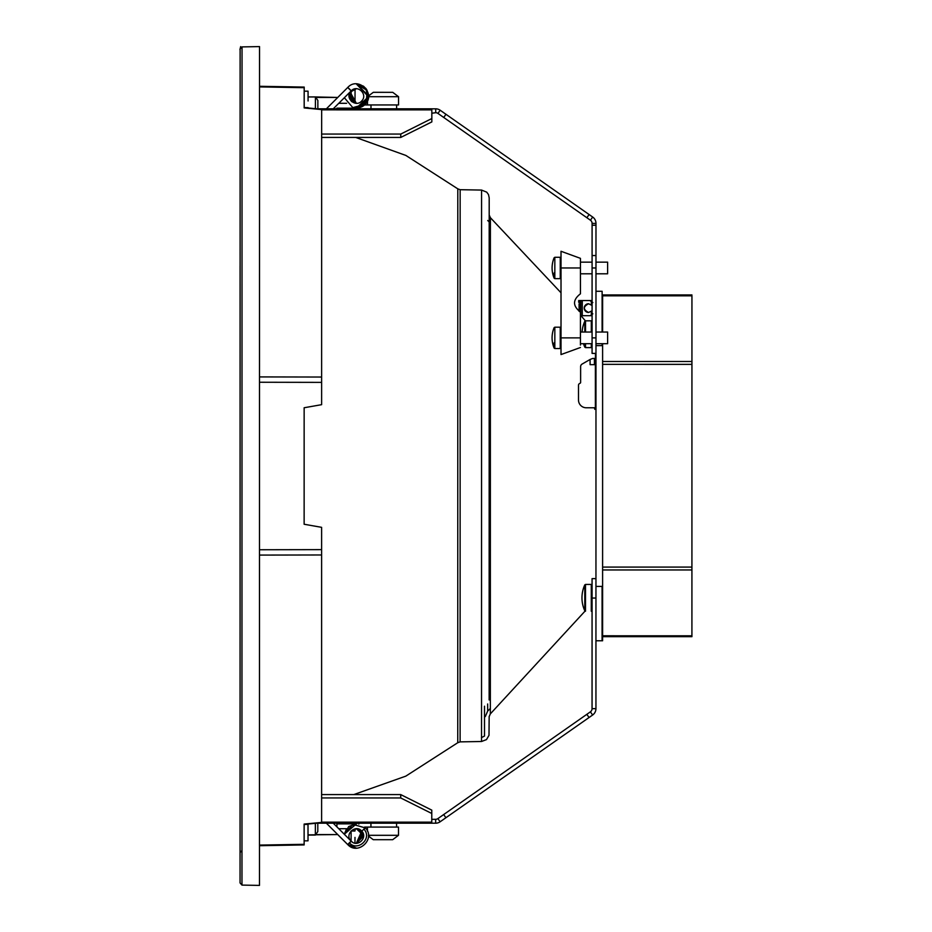 <?xml version="1.0" encoding="UTF-8"?>
<svg xmlns="http://www.w3.org/2000/svg" width="932" height="932" viewBox="0 0 932 932"><rect width="100%" height="100%" fill="white"/><g stroke="black" fill="none" stroke-linecap="round" stroke-linejoin="round"><path stroke-width="1.4" d="M691.917 636.673L602.596 636.673L691.917 636.673L691.917 635.799L691.928 636.673L602.608 636.673L602.608 343.698L602.596 640.773L595.944 640.773L595.979 291.273L602.119 291.273L602.107 332.048L602.119 291.273L602.608 332.048L602.62 294.931L691.94 294.943L602.62 294.931M304.135 824.074L304.135 839.872L304.135 824.074L321.61 822.42L321.61 527.337L304.135 524.25L304.147 407.75L321.622 404.674L321.622 377.041L259.492 376.912L259.469 845.708L304.135 844.928L304.135 844.31L304.147 844.928L259.48 845.708L259.48 845.091M317.8 831.577L317.8 823.107L317.8 831.577L315.354 835.072L308.014 835.072L308.026 840.839L304.147 840.839L304.135 844.31L259.469 845.091M259.492 376.912L259.527 86.292L304.193 87.072L304.182 107.926L321.657 109.592L321.622 377.041M595.967 397.591L595.466 375.072M592.67 217.028A7.771 7.771 -89.8 0 1 595.979 223.4L595.967 353.403L592.076 353.403L592.088 223.4A3.879 3.879 -89.8 0 0 590.434 220.22L592.67 217.028L445.962 114.287L443.737 117.467L590.434 220.22M259.539 120.228L259.539 122.977L259.539 120.228M336.941 108.124L336.941 108.823M358.902 108.823A7.771 7.771 90.2 0 1 355.779 108.159L336.953 108.159L336.965 108.823M602.596 586.403L602.084 640.773L602.084 586.403L595.944 586.414M602.608 345.644L602.107 343.698L602.107 345.632L595.967 345.632M595.944 605.835L595.944 708.658L592.053 708.658L592.065 578.644L595.944 578.644M607.617 262.148L595.967 262.148L595.967 273.798L607.617 273.798L607.617 262.148L607.617 273.798M304.182 92.128L304.182 107.926M259.527 86.909L304.193 87.69L304.193 87.072L259.539 86.292L259.539 46.6L259.48 885.4L259.492 845.708L304.147 844.928L259.469 845.708M321.622 367.616L321.622 363.958M321.622 363.294L321.622 353.391M321.657 113.098L321.657 109.254M259.539 86.909L259.539 86.292M321.61 578.621L321.61 568.706M321.61 568.473L321.61 564.396M321.61 818.913L321.61 822.746M484.489 706.2L484.5 736.07L484.512 706.2M336.906 826.859L336.906 823.189L333.237 823.189L358.843 823.189M326.363 823.189L317.8 823.189L326.363 823.189L347.741 844.567C357.97 855.879 376.085 838.742 365.379 827.907L361.733 831.146M595.944 708.658A7.771 7.771 90.3 0 1 592.624 715.019L440.114 821.791A7.771 7.771 90.3 0 1 435.663 823.201L431.772 823.201L431.784 810.129L400.725 794.588L431.772 810.129L431.772 823.131M358.867 824.121L358.867 823.189L431.784 823.201M445.904 817.737L443.679 814.556L437.889 818.611A3.879 3.879 90.3 0 1 435.663 819.31L431.772 819.31M592.053 708.658A3.879 3.879 90.3 0 1 590.399 711.838L592.624 715.019M443.679 814.556L590.399 711.838M589.059 717.512L586.834 714.331M431.772 823.201L317.8 823.189L431.772 823.201M321.598 797.943L400.713 797.955L431.772 813.485M400.713 797.955L400.713 794.588L321.598 794.588M315.703 834.571L336.906 834.571L308.014 834.874L308.014 840.839L304.135 840.839L304.135 839.872M308.014 834.874L308.014 824.401L304.135 824.401M308.014 831.018L308.014 824.401M445.962 114.287L440.172 110.232A7.771 7.771 -89.8 0 0 435.71 108.834L431.831 108.823L431.831 113.226L435.71 112.714A3.879 3.879 -89.8 0 0 435.71 112.714A3.879 3.879 -89.8 0 1 437.935 113.413L443.737 117.467M595.979 225.253L592.088 225.253M589.094 214.535L586.869 217.715M308.073 100.982L308.073 91.173L304.182 91.173M308.073 97.138L308.073 91.173M308.061 107.611L304.182 107.611M431.831 108.893L431.831 118.539L400.76 134.068L400.76 137.435L431.842 121.906L431.842 113.226M431.831 118.539L431.831 121.894L400.76 137.435L355.64 137.423L405.863 155.434L457.798 188.846L457.752 742.722L405.816 776.135L353.776 794.588M321.657 137.423L400.76 137.435M400.76 134.068L321.657 134.057M317.859 108.823L431.831 108.823M364.563 827.08L370.936 827.08L370.936 823.189M396.566 823.189L396.566 827.08L370.936 827.08M358.867 823.189A7.771 7.771 -89.7 0 0 355.721 823.853M355.675 828.734A3.879 3.879 -89.7 0 0 354.987 830.96L351.096 830.96A7.771 7.771 -89.7 0 0 351.096 830.96L351.096 841.037M354.987 837.402L354.976 843.145M354.987 830.96L351.096 830.995L354.976 830.995M351.096 841.118L352.925 842.563M367.441 831.111L367.441 827.08L382.97 827.08M396.566 827.08L398.5 827.08L398.5 835.305L383.017 835.305M368.443 835.305L398.5 835.305L392.675 839.697L373.266 839.697L392.675 839.697M356.688 843.262L363.585 835.585L356.525 828.711L363.503 834.769L356.502 843.274L363.597 835.992C363.165 831.577 360.742 829.154 356.327 828.711L362.699 832.474L356.339 843.274L362.676 832.474L356.327 828.711L362.245 831.787M349.395 842.784C347.368 844.928 347.415 844.974 349.535 842.924C351.597 840.781 351.55 840.734 349.395 842.784M315.354 835.072L315.354 823.34M315.4 108.66L315.424 96.94L308.073 96.94M317.859 108.66L317.859 100.435L317.859 108.66M356.898 83.903L363.457 86.163L366.323 89.064L368.513 95.938L373.313 92.315L392.733 92.326L398.558 96.707L368.478 96.707L356.304 83.892L367.126 90.439L366.253 103.044L367.488 100.912L364.61 104.943L367.488 100.912L364.61 104.943L398.558 104.943L396.613 104.943L396.613 108.823M370.983 104.943L370.983 108.823M356.234 103.301L349.127 95.204L351.154 90.94L349.279 94.4L356.199 103.301L349.081 96.019L351.154 101.099A7.771 7.771 90.2 0 1 351.154 101.052L351.154 90.928L349.255 94.4L351.154 101.087L355.034 101.052L355.034 94.61L355.034 101.017L351.154 101.017M351.201 90.905L349.791 92.874L355.733 103.277A3.879 3.879 90.2 0 1 355.034 101.052M356.362 103.301L350.187 92.151L356.362 88.738L355.057 88.866L355.034 94.61M352.809 89.519L351.154 90.893M349.418 89.227C347.531 87.235 347.566 87.189 349.547 89.088C351.702 91.313 351.655 91.359 349.418 89.227M356.653 83.892L368.513 95.938L356.548 83.892L366.858 89.95L366.975 101.891L356.42 108.159C363.76 107.413 367.791 103.37 368.501 96.019L368.501 96.031M592.088 273.798L580.438 273.798L580.438 275.161L580.438 258.339L580.438 293.813C572.586 299.883 572.586 305.964 580.438 312.034L580.426 345.061M580.426 347.508L561.017 354.568L561.017 251.279L580.438 258.339M592.076 332.048L580.438 332.048L580.438 330.685L580.438 345.061M607.617 332.048L607.617 343.698L607.617 332.048L595.967 332.048M315.762 97.441L336.941 97.441L315.412 96.94L317.859 100.435M336.906 834.571L336.906 833.732L347.718 844.578L356.234 848.132L347.566 844.392M590.084 359.472L582.081 364.086A2.913 2.913 -89.7 0 0 580.624 366.614L580.624 382.47A0.781 0.781 -89.7 0 1 580.24 383.145L579.459 383.588A1.946 1.946 -89.7 0 0 578.492 385.277L578.492 400.003A7.771 7.771 -89.7 0 0 586.251 407.773L595.385 407.773L595.385 364.668L590.084 364.668L590.084 359.472L592.624 358.459L594.418 358.459L594.418 364.668M594.406 407.773L594.802 409.323L595.956 408.752M595.967 402.647A2.913 2.913 -89.7 0 0 595.385 400.981L595.746 374.454A2.33 2.33 -89.7 0 0 595.967 373.534M589.164 407.773L586.251 407.773A7.771 7.771 -89.7 0 0 586.251 407.773M595.967 359.041L594.802 358.459L594.802 364.668M595.466 358.54L595.466 353.403M592.088 310.74L588.593 312.488C582.989 309.575 582.989 306.663 588.593 303.75A4.369 4.369 -89.7 0 0 588.593 303.75L592.088 305.486M592.088 301.875A8.539 8.539 -89.7 0 0 589.863 300.547L592.822 302.562M592.088 300.547L580.834 300.547L580.822 315.692L580.834 300.547L578.69 300.547L578.69 302.294L578.69 300.547M592.822 313.804L590.282 315.692L580.438 315.692L580.834 313.793M588.593 303.75A4.369 4.369 -89.7 0 0 584.224 308.119A4.369 4.369 -89.7 0 0 588.57 312.488M592.088 315.692L590.282 315.692A8.539 8.539 -89.7 0 0 592.088 314.515M580.834 302.434L578.69 302.294M579.087 311.335L579.075 303.844L579.087 311.335L579.075 303.844L580.834 303.844M580.648 312.383L580.648 303.844M580.601 312.383L580.601 303.844M602.596 635.787L691.917 635.799L691.94 295.828M321.61 554.971L259.48 555.088M585.063 611.089L490.349 713.877L490.395 217.704L561.017 292.788M321.61 549.635L259.48 549.752M321.622 382.376L259.492 382.248M259.48 885.4L241.97 885.097L241.959 679.812L242.029 46.903L259.539 46.6M240.083 265.958L240.06 852.524L241.97 850.613M240.06 851.836L240.072 809.57M240.072 852.361L240.118 48.907C241.644 42.476 239.384 51.959 240.095 48.953L242.029 46.903M489.149 685.067L489.195 214.942L490.395 217.704M489.195 216.737L489.195 246.502M489.16 716.463L488.997 735.301L486.492 739.6L481.529 741.499L481.564 190.07L460.152 189.697L457.798 188.846M489.149 699.979L489.195 197.864L488.485 194.578L486.725 192.155L481.564 190.07M481.529 741.499L460.117 741.872L460.152 189.697M457.752 738.377L457.752 742.722L460.117 741.872M595.944 598.053L592.065 598.053M440.114 821.791L437.889 818.611M435.663 823.201L435.663 819.31M321.61 822.152L431.772 822.152M592.076 337.873L595.967 337.873M595.967 267.973L592.088 267.973M595.967 255.543L592.088 255.543M595.979 223.4L592.088 223.4M440.172 110.232L437.935 113.413M435.71 108.834L435.71 112.714M431.831 109.871L321.657 109.859M356.502 828.711L363.317 833.977L356.327 843.274L363.037 833.208L356.304 828.711L363.492 834.769L356.35 843.274L363.585 835.585L356.362 828.711L363.049 833.208L356.339 843.274L361.733 831.134L356.315 828.711L362.268 831.775L356.373 843.274L363.597 835.992C363.165 831.577 360.754 829.154 356.339 828.711M349.535 842.924C357.445 852.023 372.905 838.427 363.806 829.049M350.618 840.582L350.63 840.536C344.584 833.674 356.024 824.028 361.756 831.134C368.187 837.647 357.305 847.922 351.178 841.142L333.237 823.189M358.913 107.891L358.913 108.823M326.386 108.823L347.764 87.445C357.993 76.133 376.109 93.27 365.402 104.104L361.779 100.877C368.198 94.377 357.34 84.101 351.213 90.87L349.488 93.619L351.154 101.087L349.826 92.862M367.488 100.924L366.241 103.056M356.502 83.892L368.524 95.938L356.502 83.892L366.486 89.344L367.569 100.668L356.292 108.159L336.941 108.159M350.642 91.429L355.045 88.855M366.253 103.044L356.339 108.159L368.024 99.386L366.078 88.75L356.432 83.892L368.513 95.938L356.618 83.892M356.327 108.159L368.326 98.058L365.647 88.202L356.385 83.892L368.513 95.938M368.478 96.707L356.257 108.159M351.154 90.952L349.139 95.215M584.783 610.775L584.783 584.888A31.14 31.14 0 0 0 584.783 610.775L585.494 611.229L585.494 584.434L584.783 584.888M591.296 586.123L591.284 611.229L591.296 584.434L585.494 584.434M561.017 267.973L580.438 267.973M561.017 337.873L580.438 337.873M561.017 347.811L560.237 348.556L554.831 348.545L554.831 327.19L554.109 327.668A26.655 26.655 0 0 0 554.109 348.067L554.109 342.825M560.237 348.556L560.237 327.19L554.831 327.19M561.017 277.911L560.249 278.656L554.831 278.645L554.831 257.29L554.121 257.768A26.655 26.655 0 0 0 554.121 278.167L554.121 272.925M560.249 278.656L560.249 257.29L554.831 257.29M583.467 343.698A31.14 31.14 0 0 0 584.807 347.158L584.807 343.698M584.807 332.048L584.807 321.272A31.14 31.14 0 0 0 582.069 332.048M592.076 346.925L591.307 347.613L585.517 347.613L585.517 343.698M585.517 332.048L585.517 320.818L584.807 321.272M591.307 347.613L591.307 343.698M591.307 332.048L591.307 320.818L585.517 320.818M591.366 315.063L591.366 311.498M591.366 304.741L591.366 301.339M582.279 315.692L582.29 300.547M579.669 302.294L579.669 300.547M580.438 302.294L580.438 300.547M579.821 311.742L579.821 303.844M691.917 569.953L602.596 569.953M691.917 567.087L602.596 567.087M691.928 364.365L602.608 364.354M691.928 361.5L602.608 361.5M691.94 295.817L602.62 295.817M487.669 703.963L487.669 711.069L487.657 703.975M580.951 315.692L585.378 320.829M336.906 823.853L356.269 823.853L344.316 834.268L356.315 823.853L348.719 826.533L344.316 834.268L352.82 824.377L365.379 827.907M241.97 885.097L240.06 882.93L240.083 266.004M304.345 107.623L321.831 109.277M321.773 822.735L304.298 824.377M490.349 713.877L489.16 716.626M481.46 737.62L484.5 736.07M373.266 839.697L368.466 836.074M346.599 828.711L344.304 834.257L346.599 828.711L344.292 834.257L346.599 828.711L344.292 834.257L346.599 828.711L338.747 828.711L346.611 828.711L344.292 834.257L356.443 823.853L344.304 834.268L356.315 823.853M347.287 844.112L356.082 848.12M363.317 833.977L356.42 843.274L362.245 831.775M355.838 848.12L347.31 844.136M355.651 848.108L347.543 844.369M356.199 848.132L353.717 847.84L347.601 844.427M356.455 848.132L347.648 844.474M356.502 848.12L347.496 844.322L356.362 848.132M356.269 848.132L347.356 844.182M347.473 844.299L355.919 848.12M364.61 104.943L367.488 100.901L364.61 104.943L367.488 100.901L367.488 104.943M398.558 96.707L398.558 104.943M332.211 109.859L351.201 90.87L349.512 93.619L351.83 101.728L356.292 103.301M365.402 104.104L352.832 107.634L344.339 97.732L338.805 103.301L346.646 103.301M356.21 88.738L351.644 90.462M361.779 100.877C356.036 107.984 344.607 98.338 350.653 91.487L351.154 101.087L350.222 92.151L351.143 90.975M349.791 92.862L351.189 90.893M349.139 95.204L351.154 101.099M355.034 88.866L356.373 88.738M368.501 96.019L356.35 83.892M592.065 585.168L591.296 584.434M592.065 610.495L591.284 611.229L592.065 610.623M561.017 327.924L560.237 327.19M554.831 348.545L554.109 348.067M561.017 258.036L560.249 257.29M554.831 278.645L554.121 278.167M580.438 262.148L592.088 262.148M580.426 343.698L592.076 343.698M595.967 343.698L607.617 343.698M592.088 321.412L591.319 320.818L592.088 321.517M585.517 347.613L584.807 347.158M602.608 636.673L691.928 636.673M490.349 708.483L487.669 711.069L485.281 716.603M490.383 223.097L487.704 220.5"/></g></svg>
